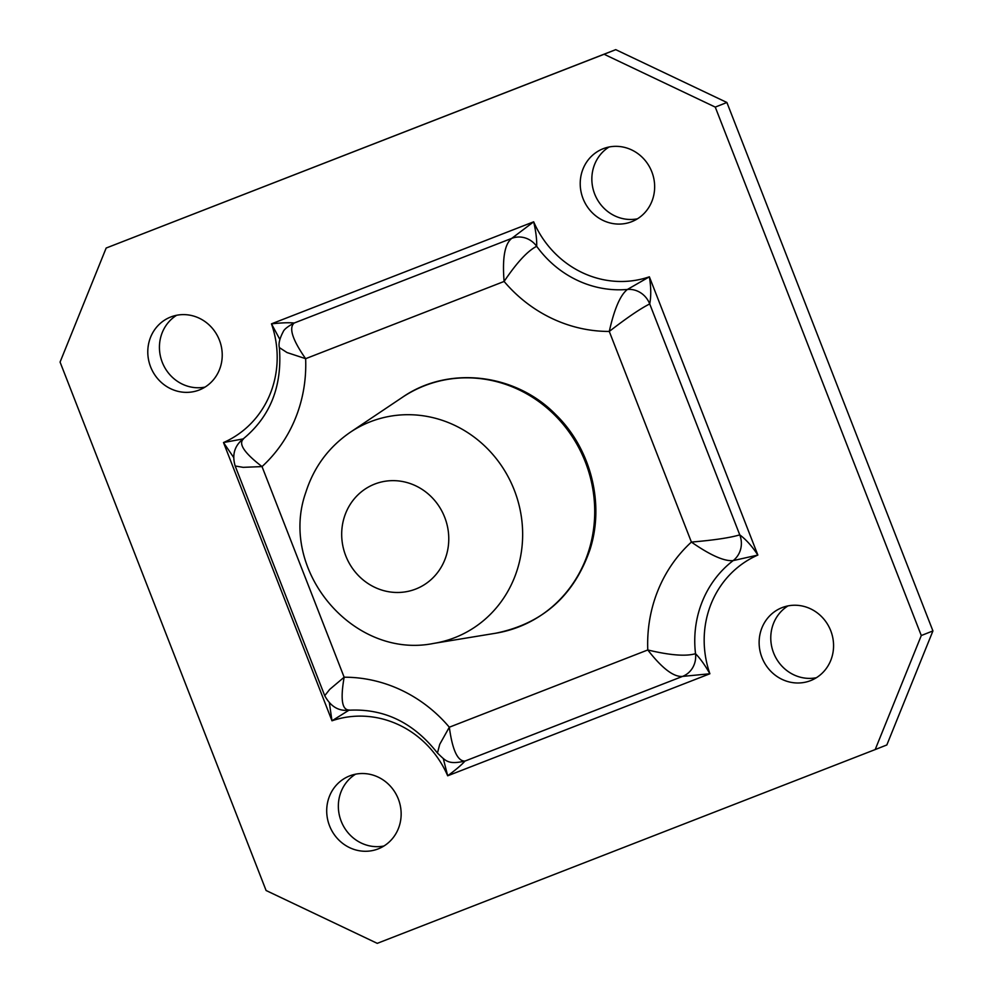 <?xml version="1.0" encoding="UTF-8"?>
<svg xmlns="http://www.w3.org/2000/svg" width="993" height="993" viewBox="0 0 993 993"><rect width="100%" height="100%" fill="white"/><g stroke="black" fill="none" stroke-linecap="round" stroke-linejoin="round"><path stroke-width="1.49" d="M787.97 605.904A39.186 36.915 -111.6 0 0 773.597 652.898A39.186 36.915 -111.6 0 0 816.37 677.722M761.954 657.503A39.186 36.915 -111.6 0 0 810.76 680.553A39.186 36.915 -111.6 0 0 830.744 630.729A39.186 36.915 -111.6 0 0 781.938 607.679A39.186 36.915 -111.6 0 0 761.954 657.503M355.544 774.192A39.186 36.915 -111.6 0 0 341.17 821.174A39.186 36.915 -111.6 0 0 383.956 845.999M329.527 825.779A39.186 36.915 -111.6 0 0 378.345 848.829A39.186 36.915 -111.6 0 0 398.33 799.017A39.186 36.915 -111.6 0 0 349.511 775.967A39.186 36.915 -111.6 0 0 329.527 825.779M609.044 147.001A39.186 36.915 -111.6 0 0 594.67 193.983A39.186 36.915 -111.6 0 0 637.456 218.808M583.04 198.588A39.186 36.915 -111.6 0 0 631.846 221.638A39.186 36.915 -111.6 0 0 651.83 171.826A39.186 36.915 -111.6 0 0 603.024 148.776A39.186 36.915 -111.6 0 0 583.04 198.588M176.63 315.277A39.186 36.915 -111.6 0 0 162.256 362.271A39.186 36.915 -111.6 0 0 205.03 387.096M150.613 366.876A39.186 36.915 -111.6 0 0 199.419 389.926A39.186 36.915 -111.6 0 0 219.403 340.102A39.186 36.915 -111.6 0 0 170.597 317.052A39.186 36.915 -111.6 0 0 150.613 366.876M60.076 362.073L266.099 890.51L377.253 943.35L875.193 749.566L921.293 635.532L715.258 107.095L604.104 54.255L106.164 248.039L60.076 362.073M875.193 749.566L886.836 744.961L932.923 630.927L726.901 102.49L615.747 49.65L106.164 248.039M921.293 635.532L932.923 630.927M715.258 107.095L726.901 102.49M604.104 54.255L615.747 49.65M233.603 457.351L223.499 442.543L243.558 438.832C238.084 443.672 244.241 452.92 262.028 466.586L243.136 467.343L235.18 465.99L324.736 695.696L329.713 689.39L344.149 677.214C340.301 699.295 342.002 710.218 349.288 709.995L331.985 720.794L329.415 703.118M279.852 339.407L271.474 323.842C281.813 322.737 289.373 322.477 294.151 323.035L511.767 238.357A22.392 21.089 68.4 0 1 536.692 246.314C527.68 250.832 516.819 262.549 504.109 281.453C502.197 258.18 504.754 243.819 511.767 238.357L533.675 221.811C535.91 231.419 536.915 239.586 536.692 246.314A104.476 98.431 -111.6 0 0 627.427 289.447A22.392 21.089 68.4 0 1 649.72 303.945C640.659 308.438 627.179 317.599 609.28 331.439C614.319 308.897 620.364 294.896 627.427 289.447L649.372 276.811C651.073 287.101 651.197 296.137 649.72 303.945L739.76 534.867A22.392 21.089 68.4 0 1 733.144 560.611C724.294 561.442 710.367 555.273 691.401 542.079C713.955 540.167 730.078 537.759 739.76 534.867C746.115 539.596 752.148 546.324 757.858 555.062L733.144 560.611A104.476 98.431 -111.6 0 0 695.522 653.692A22.392 21.089 68.4 0 1 682.65 676.37A22.392 21.089 68.4 0 1 682.551 676.407C673.713 677.201 662.132 668.388 647.784 649.968C669.94 655.293 685.853 656.534 695.522 653.692C700.226 658.483 705.018 665.173 709.883 673.763L682.551 676.407L464.923 761.097C447.657 764.933 445.82 760.837 437.441 753.042L439.75 744.291L449.32 727.211C452.411 750 457.624 761.296 464.947 761.085C461.807 764.709 456.048 769.612 447.682 775.794L443.337 758.739M279.368 347.587C278.363 343.814 279.616 338.576 283.129 331.873C283.973 329.49 287.61 326.548 294.052 323.085L294.052 323.085A22.392 21.089 68.4 0 1 294.151 323.035C288.653 327.913 292.476 339.805 305.633 358.684L287.002 352.54L279.368 347.587C282.422 386.389 270.17 416.973 242.615 439.365C234.422 446.142 231.94 455.017 235.18 465.99M709.883 673.763L447.682 775.794A97.016 91.393 -111.6 0 0 331.985 720.794L223.499 442.543A97.016 91.393 -111.6 0 0 271.474 323.842L533.675 221.811A97.016 91.393 -111.6 0 0 649.372 276.811L757.858 555.062A97.016 91.393 -111.6 0 0 709.883 673.763M647.784 649.968A141.8 133.583 68.4 0 1 691.401 542.079L609.28 331.439A141.8 133.583 68.4 0 1 504.109 281.453L305.633 358.684A141.8 133.583 68.4 0 1 262.028 466.586L344.149 677.214A141.8 133.583 68.4 0 1 449.32 727.211L647.784 649.968M682.65 676.37L464.923 761.097M588.923 550.246A129.462 121.953 -111.6 0 0 545.157 406.46A129.462 121.953 -111.6 0 0 402.326 397.361C448.091 365.436 515.268 373.157 555.621 414.478C590.785 448.476 604.824 503.401 590.041 549.464C573.979 595.775 542.513 623.691 495.631 633.236A129.462 121.953 -111.6 0 0 588.923 550.246M446.254 555.683A56.353 53.088 -111.6 0 0 411.474 484.013A56.353 53.088 -111.6 0 0 344.211 517.427A56.353 53.088 -111.6 0 0 378.991 589.11A56.353 53.088 -111.6 0 0 446.254 555.683M433.929 643.365C353.123 659.923 278.114 570.119 305.794 492.429C313.825 467.169 328.695 447.086 350.392 432.191A115.908 109.193 68.4 0 1 478.278 440.321A115.908 109.193 68.4 0 1 517.465 569.051A115.908 109.193 68.4 0 1 433.929 643.365L495.631 633.236M437.441 753.042L437.441 753.042C413.411 722.395 383.658 708.133 348.183 710.268C338.29 711.137 330.47 706.284 324.736 695.696L324.736 695.696M350.392 432.191L402.326 397.361"/></g></svg>
